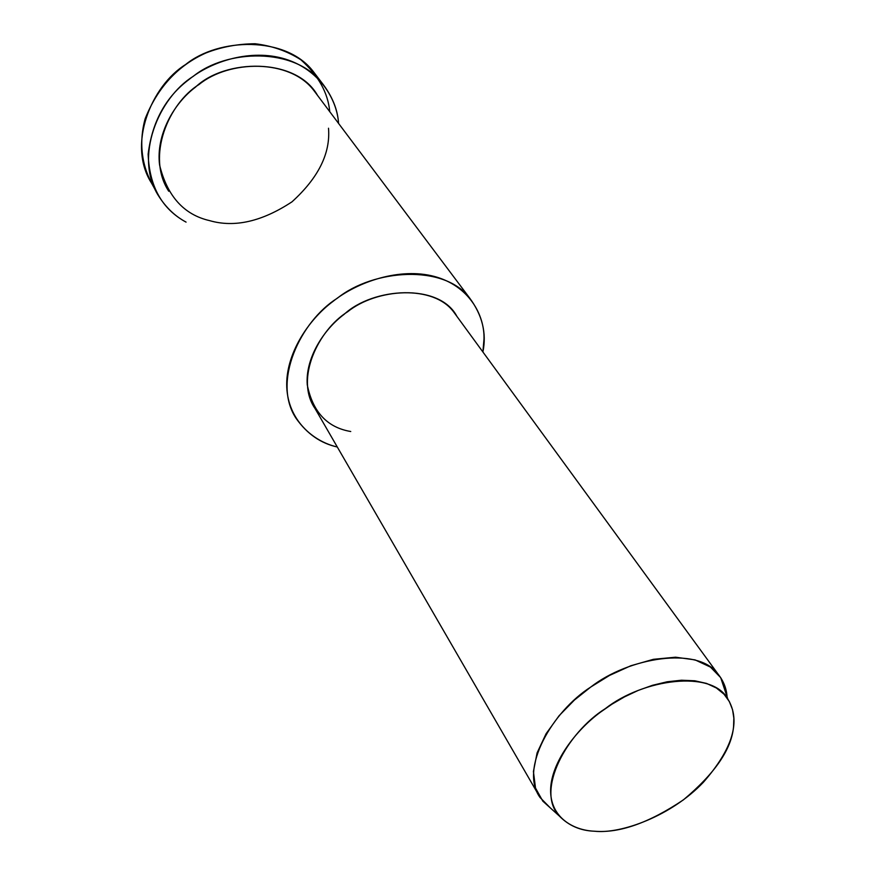 <?xml version="1.0" encoding="UTF-8"?>
<svg xmlns="http://www.w3.org/2000/svg" width="875" height="875" viewBox="0 0 875 875"><rect width="100%" height="100%" fill="white"/><g stroke="black" fill="none" stroke-linecap="round" stroke-linejoin="round"><path stroke-width="1.31" d="M153.945 186.856C141.87 167.836 138.48 142.898 145.162 118.727C157.675 87.358 177.975 65.428 206.041 52.927C221.397 46.933 237.759 43.87 255.117 43.75C272.267 45.839 287.525 51.198 300.913 59.817C318.38 75.48 328.005 92.772 329.766 111.694M594.431 831.217C580.431 830.736 568.717 825.672 559.3 816.003C535.073 790.705 567.044 732.616 605.27 708.662C643.136 678.88 711.955 669.506 727.803 698.972C741.125 720.727 732.966 748.519 703.325 782.337C671.355 815.948 620.944 834.247 594.431 831.217C619.358 833.361 649.009 822.916 683.397 799.87C714.82 773.577 731.544 749.208 733.556 726.742L733.852 718.189L732.55 709.68L729.345 701.542L724.008 694.181L716.406 688.012L706.595 683.43L694.805 680.783L681.483 680.225L667.188 681.778L652.531 685.289L638.127 690.452L624.477 696.883L611.942 704.189L600.742 711.966C576.089 729.969 551.37 762.125 550.627 789.359C549.916 816.561 572.272 830.309 594.431 831.217M727.059 696.73L725.113 686.897L720.694 677.633L710.402 667.056L695.078 659.892L675.544 657.202L653.439 659.312L630.798 665.766L609.492 675.445L590.789 687.017L574.459 700.011L559.092 715.728L546.087 733.72L537.108 752.85L533.422 771.52L535.511 788.036L542.828 801.161L550.408 807.986L540.083 797.53C518.93 768.677 552.562 711.32 590.702 687.083C628.644 657.453 697.638 645.958 717.97 673.969C723.483 680.881 726.513 688.472 727.059 696.73M350.744 431.506C327.261 427.558 312.758 411.994 307.256 384.814C305.211 358.006 323.958 329.306 344.028 314.431C373.056 287.295 439.545 283.041 456.892 316.356L453.819 312.145C433.552 284.397 376.655 288.411 347.659 311.752C317.997 330.159 294.787 379.389 315.044 408.537L540.083 797.53M482.902 351.969L484.006 338.877C484.619 314.847 468.934 285.753 434.394 276.456C399.798 267.192 357.284 281.848 332.828 301.536C308.35 319.769 285.403 354.244 286.759 387.122C288.137 419.989 312.856 441.438 337.302 447.005C320.764 443.373 307.059 433.869 296.188 418.48C271.622 382.003 300.497 321.158 337.378 298.178C373.483 269.172 443.942 263.944 469.623 298.014C482.322 315.153 486.752 333.145 482.902 351.969M328.508 128.231C330.586 153.289 318.413 177.822 291.987 201.83C262.03 221.561 234.577 227.839 209.661 220.642C183.903 214.736 167.213 196.175 159.578 164.959C155.739 134.367 174.442 102.867 195.42 87.205C225.072 58.592 296.089 57.258 317.57 95.441L313.83 90.464C289.647 58.472 228.998 60.047 199.183 84.394C168.448 103.294 146.016 156.702 168.744 191.242M338.57 123.43C337.039 98.963 319.08 69.42 285.064 58.997C251.016 48.584 211.433 61.184 188.956 79.537C165.758 96.917 152.152 121.778 148.137 154.131C149.352 186.397 161.995 209.059 186.069 222.119C175.197 216.322 166.064 207.638 158.659 196.055C133.569 157.194 158.78 97.606 193.211 76.366C226.636 49.109 294.405 47.141 321.825 82.72C332.15 95.922 337.728 109.495 338.57 123.43M317.297 76.803L313.042 71.225C285.753 35.82 218.619 37.592 185.588 64.553C151.539 85.542 126.711 144.638 151.648 183.312L155.706 190.684M559.3 816.003L542.828 801.161M727.803 698.972L720.694 677.633M717.97 673.969L453.819 312.145M313.83 90.464L469.623 298.014M313.042 71.225L321.825 82.72"/></g></svg>
